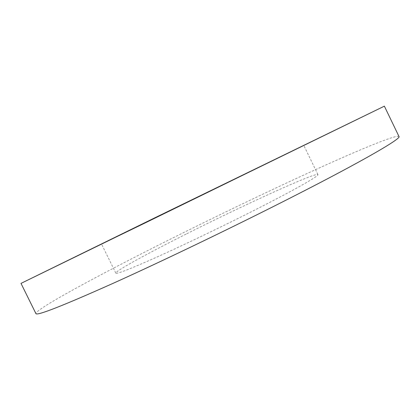 <?xml version="1.0" encoding="UTF-8"?>
<svg xmlns="http://www.w3.org/2000/svg" width="420" height="420" viewBox="0 0 420 420"><rect width="100%" height="100%" fill="white"/><g stroke="black" fill="none" stroke-linecap="round" stroke-linejoin="round"><path stroke-width="0.32" stroke-dasharray="2.1 1.58" d="M399 136.526C396.774 134.232 360.428 149.252 315.683 169.58C270.275 190.239 216.61 216.011 167.076 240.817C99.818 274.496 35.385 309.146 35.926 313.609M186.097 234.103C147.326 253.565 114.959 271.236 115.831 273.157C116.802 274.276 131.239 268.585 159.138 256.069C186.585 243.653 224.59 225.367 255.953 209.449C295.717 189.289 319.321 175.76 317.93 174.584C316.087 171.927 243.343 205.244 186.097 234.103M115.831 273.157L101.54 244.057M317.93 174.584L303.796 145.409"/><path stroke-width="0.63" d="M21 283.39L35.926 313.609C36.782 316.024 62.669 305.86 113.584 283.117C164.351 260.211 237.038 225.178 294.494 195.841C364.744 160.015 401.462 138.442 399 136.526L384.374 106.16L155.626 217.423L21 283.39L384.374 106.16M173.686 208.703L101.54 244.057L143.341 223.808L303.796 145.409L173.686 208.703"/></g></svg>
